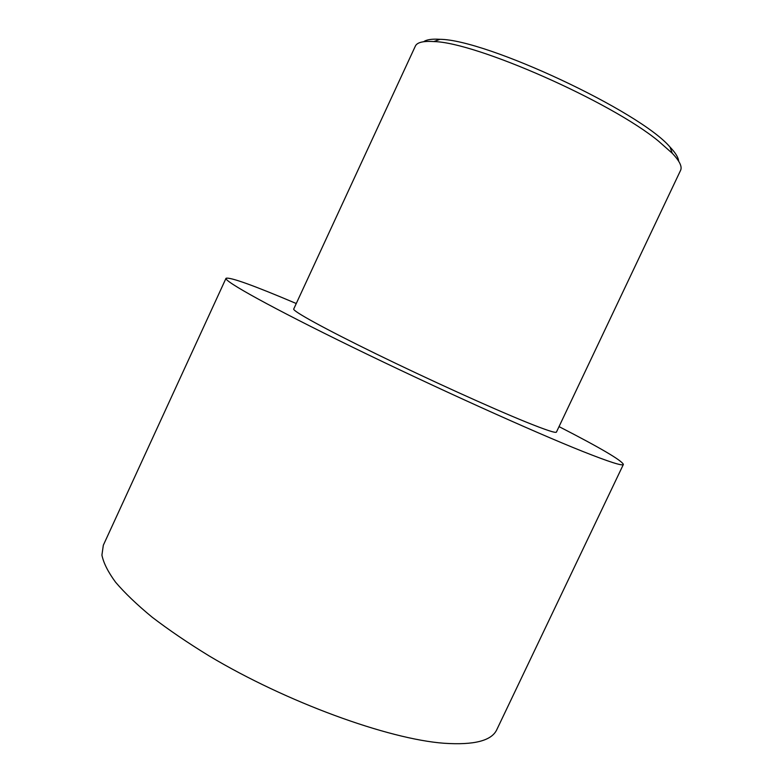 <?xml version="1.0" encoding="UTF-8"?>
<svg xmlns="http://www.w3.org/2000/svg" width="783" height="783" viewBox="0 0 783 783"><rect width="100%" height="100%" fill="white"/><g stroke="black" fill="none" stroke-linecap="round" stroke-linejoin="round"><path stroke-width="1.17" d="M559.042 426.618C600.434 447.886 621.878 460.492 623.385 464.436L496.833 729.59C491.773 740.728 474.175 745.279 444.02 743.253C388.143 739.132 286.627 702.273 209.178 655.948C187.832 642.863 168.805 629.933 152.098 617.151C136.976 604.682 124.791 593.025 115.551 582.18C108.044 571.942 103.503 562.928 101.917 555.108L103.317 545.252L226.013 278.298C230.016 276.928 253.428 285.345 296.268 303.52M623.385 464.436C622.779 466.276 609.252 461.95 582.797 451.458C533.644 431.903 434.448 387.125 352.83 347.309C271.035 307.425 223.674 281.019 226.013 278.298M658.611 141.214L672.254 153.262C679.585 160.985 682.355 166.691 680.574 170.381L556.439 432.089C555.852 433.332 545.643 429.955 525.824 421.949C491.489 408.031 427.939 379.197 376.026 353.847C323.996 328.449 292.343 310.929 293.723 309.021L415.342 46.128C417.026 42.399 423.182 40.882 433.811 41.568C475.858 42.223 610.789 101.624 658.611 141.214M423.681 41.714C426.539 39.59 431.971 38.798 439.987 39.316C486.468 39.522 640.112 111.489 670.023 147.067C675.563 152.9 678.43 157.589 678.626 161.141M439.987 39.316L433.811 41.568M670.023 147.067L672.254 153.262"/></g></svg>
